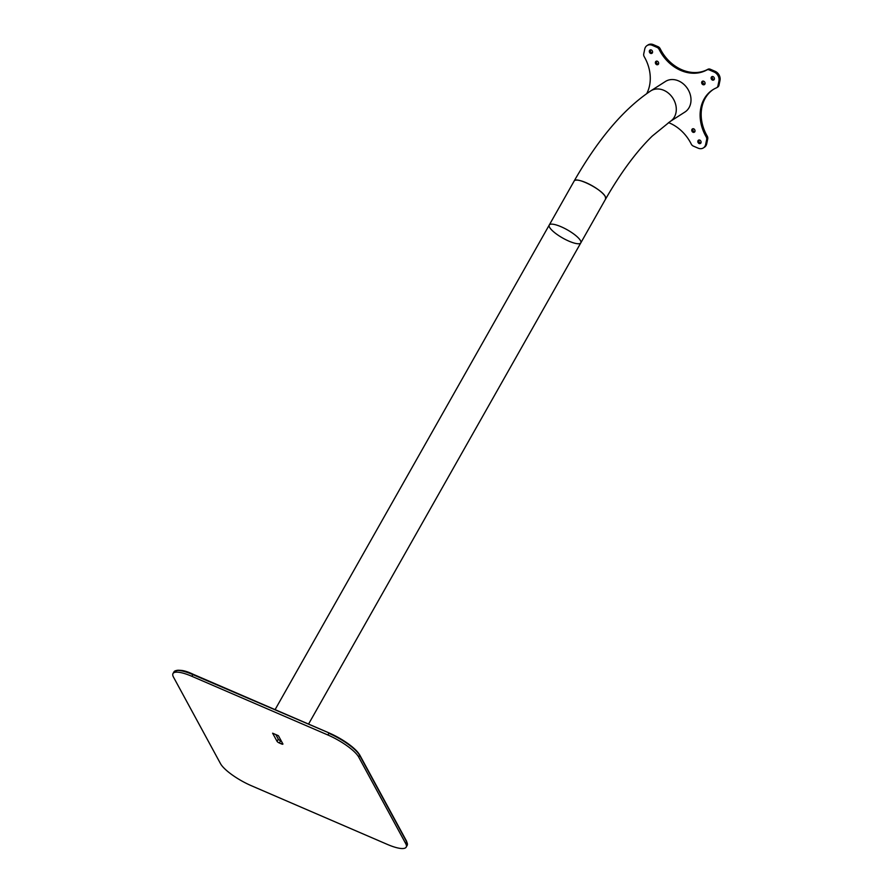 <?xml version="1.0" encoding="UTF-8"?>
<svg xmlns="http://www.w3.org/2000/svg" width="893" height="893" viewBox="0 0 893 893"><rect width="100%" height="100%" fill="white"/><g stroke="black" fill="none" stroke-linecap="round" stroke-linejoin="round"><path stroke-width="1.34" d="M281.395 741.157L280.614 740.822L279.375 743.009L281.474 743.925L282.199 742.641M279.375 743.009A2.177 0.569 29.5 0 1 277.053 741.346L278.292 739.158L275.803 734.571M278.292 739.158A2.177 0.569 -150.5 0 0 280.614 740.822M173.51 677.151A28.855 7.49 29.5 0 1 172.996 673.556A28.855 7.49 29.5 0 1 191.872 676.302L327.876 734.995A28.855 7.49 29.5 0 1 358.707 757.085L405.679 843.539A28.855 7.49 29.5 0 1 406.192 847.122A28.855 7.49 29.5 0 1 387.305 844.387L251.313 785.695A28.855 7.49 29.5 0 1 220.482 763.604L173.51 677.151M281.474 743.925A2.177 0.569 29.5 0 0 282.902 744.126A2.177 0.569 29.5 0 0 282.858 743.858L278.426 735.709L272.622 733.198L277.053 741.346M308.554 724.078L605.633 198.994A18.128 4.833 -150.3 0 0 605.342 196.694A18.128 4.833 -150.3 0 0 589.157 184.137A18.128 4.833 -150.3 0 0 574.143 181.045C598.232 138.951 623.76 108.901 650.729 90.896A18.128 14.757 57.4 0 1 650.729 90.896A18.128 14.757 57.4 0 1 668.868 93.519A18.128 14.757 57.4 0 1 675.945 112.842A18.128 14.757 57.4 0 1 670.263 121.437A18.128 14.757 57.4 0 1 670.241 121.448L652.225 136.093C636.43 151.531 620.903 172.505 605.633 198.994L605.342 196.694C602.083 189.316 575.851 176.167 574.143 181.045L275.089 709.634M650.707 90.907L665.419 81.486A18.128 14.757 57.4 0 1 678.524 80.883A18.128 14.757 57.4 0 1 690.602 96.031A18.128 14.757 57.4 0 1 684.976 112.005L670.263 121.437M707.87 69.297L706.81 69.989A3.628 2.947 57.4 0 1 709.299 69.944L714.087 72.009A7.244 5.905 57.4 0 1 718.943 81.029L717.905 85.94A3.628 2.947 57.4 0 1 716.778 87.659L717.838 86.978A3.628 2.947 57.4 0 0 718.977 85.259L720.004 80.348A7.244 5.905 57.4 0 0 715.148 71.328L710.359 69.263A3.628 2.947 57.4 0 0 707.87 69.297A38.053 30.976 57.4 0 1 660.184 48.724A3.628 2.947 57.4 0 0 658.13 46.715L653.33 44.65A7.244 5.905 57.4 0 0 648.095 44.896L647.034 45.576A7.244 5.905 57.4 0 0 644.757 49.015L643.73 53.926A3.628 2.947 57.4 0 0 644.233 56.694A38.053 30.976 57.4 0 1 646.778 93.531M668.489 122.598A38.053 30.976 57.4 0 1 691.271 144.097A3.628 2.947 57.4 0 0 693.336 146.095L698.125 148.16A7.244 5.905 57.4 0 0 703.36 147.925A7.244 5.905 57.4 0 0 705.637 144.487L706.664 139.565A3.628 2.947 57.4 0 0 706.162 136.808A38.053 30.976 57.4 0 1 712.77 89.78A38.053 30.976 57.4 0 1 716.42 87.849A3.628 2.947 57.4 0 0 716.778 87.659M706.81 69.989A38.053 30.976 57.4 0 1 659.123 49.405A3.628 2.947 57.4 0 0 657.058 47.396L652.27 45.331A7.244 5.905 57.4 0 0 647.034 45.576M650.584 53.39A1.953 1.596 57.4 0 1 651.298 49.963A1.953 1.596 57.4 0 1 650.584 53.39M712.402 80.069A1.953 1.596 57.4 0 1 713.116 76.642A1.953 1.596 57.4 0 1 712.402 80.069M699.096 143.527A1.953 1.596 57.4 0 1 699.811 140.101A1.953 1.596 57.4 0 1 699.096 143.527M656.645 64.653A1.953 1.596 57.4 0 1 657.36 61.226A1.953 1.596 57.4 0 1 656.645 64.653M703.003 84.668A1.953 1.596 57.4 0 1 703.729 81.241A1.953 1.596 57.4 0 1 703.003 84.668M693.035 132.264A1.953 1.596 57.4 0 1 693.749 128.838A1.953 1.596 57.4 0 1 693.035 132.264M652.437 52.854A1.953 1.596 57.4 0 1 650.506 49.818M714.255 79.533A1.953 1.596 57.4 0 1 712.324 76.508M700.949 142.992A1.953 1.596 57.4 0 1 699.018 139.967M658.509 64.117A1.953 1.596 57.4 0 1 656.567 61.092M704.867 84.132A1.953 1.596 57.4 0 1 702.925 81.096M694.888 131.729A1.953 1.596 57.4 0 1 692.957 128.692M703.36 147.925L704.432 147.245A7.244 5.905 57.4 0 0 706.698 143.806L707.725 138.884A3.628 2.947 57.4 0 0 707.223 136.127A38.053 30.976 57.4 0 1 713.306 89.445M580.483 240.63A18.128 4.699 -150.5 0 0 553.917 224.377A18.128 4.699 -150.5 0 0 560.692 236.857A18.128 4.699 -150.5 0 0 580.483 240.63M405.679 843.539L406.661 841.34L407.152 845.414A28.855 7.49 -150.5 0 0 406.65 841.831L359.667 755.378A28.855 7.49 -150.5 0 0 328.836 733.287L327.876 734.995M359.455 754.674A28.275 7.334 29.5 0 0 329.238 733.03L192.843 674.595L191.872 676.302M329.126 732.986L193.201 674.293L329.193 732.986C344.274 739.984 354.432 747.285 359.689 754.886L358.707 757.085M173.968 671.86C177.986 669.181 184.393 669.996 193.201 674.293L192.843 674.595A28.855 7.49 -150.5 0 0 173.968 671.86L172.996 673.556M176.267 670.543A28.275 7.334 29.5 0 1 193.134 674.282M660.184 48.724L659.123 49.405M653.33 44.65L652.27 45.331M658.13 46.715L657.058 47.396M710.359 69.263L709.299 69.944M715.148 71.328L714.087 72.009M720.004 80.348L718.943 81.029M718.977 85.259L717.905 85.94M707.223 136.127L706.162 136.808M707.725 138.884L706.664 139.565M706.698 143.806L705.637 144.487M407.152 845.414L406.192 847.122M359.689 754.886L406.661 841.34"/></g></svg>
